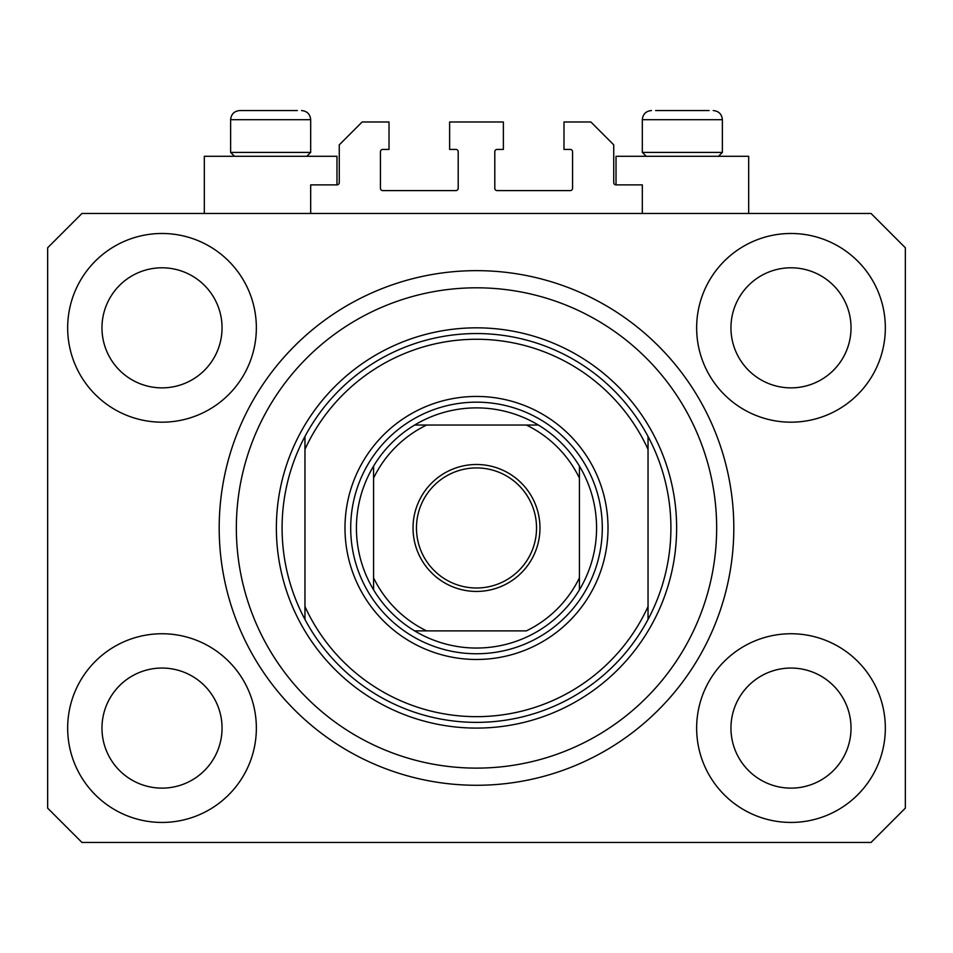 <?xml version="1.0" encoding="UTF-8"?>
<svg xmlns="http://www.w3.org/2000/svg" width="953" height="953" viewBox="0 0 953 953"><rect width="100%" height="100%" fill="white"/><g stroke="black" fill="none" stroke-linecap="round" stroke-linejoin="round"><path stroke-width="1.43" d="M642.322 213.472L642.322 184.882L616.019 184.882A2.287 2.287 0 0 1 613.732 182.595L613.732 144.856L590.86 121.984L563.985 121.984L563.985 149.43L570.275 149.43A2.287 2.287 0 0 1 572.562 151.718L572.562 188.313A2.287 2.287 0 0 1 570.275 190.6L497.085 190.6A2.287 2.287 0 0 1 494.798 188.313L494.798 151.718A2.287 2.287 0 0 1 497.085 149.43L503.375 149.43L503.375 121.984L449.625 121.984L449.625 149.43L455.915 149.43A2.287 2.287 0 0 1 458.202 151.718L458.202 188.313A2.287 2.287 0 0 1 455.915 190.6L382.725 190.6A2.287 2.287 0 0 1 380.438 188.313L380.438 151.718A2.287 2.287 0 0 1 382.725 149.43L389.015 149.43L389.015 121.984L362.14 121.984L339.268 144.856L339.268 182.595A2.287 2.287 0 0 1 336.981 184.882L310.678 184.882L310.678 213.472M67.663 728.092A94.347 94.347 0 0 0 162.01 822.439A94.347 94.347 0 0 0 256.357 728.092A94.347 94.347 0 0 0 162.01 633.745A94.347 94.347 0 0 0 67.663 728.092M696.643 728.092A94.347 94.347 0 0 0 790.99 822.439A94.347 94.347 0 0 0 885.337 728.092A94.347 94.347 0 0 0 790.99 633.745A94.347 94.347 0 0 0 696.643 728.092M696.643 327.832A94.347 94.347 0 0 0 790.99 422.179A94.347 94.347 0 0 0 885.337 327.832A94.347 94.347 0 0 0 790.99 233.485A94.347 94.347 0 0 0 696.643 327.832M67.663 327.832A94.347 94.347 0 0 0 162.01 422.179A94.347 94.347 0 0 0 256.357 327.832A94.347 94.347 0 0 0 162.01 233.485A94.347 94.347 0 0 0 67.663 327.832M748.677 213.472L748.677 156.292L616.019 156.292L616.019 184.882M204.323 213.472L204.323 156.292L336.981 156.292L336.981 184.882M219.19 527.962A257.31 257.31 0 0 0 476.5 785.272A257.31 257.31 0 0 0 733.81 527.962A257.31 257.31 0 0 0 476.5 270.652A257.31 257.31 0 0 0 219.19 527.962M101.971 327.832A60.039 60.039 0 0 0 162.01 387.871A60.039 60.039 0 0 0 222.049 327.832A60.039 60.039 0 0 0 162.01 267.793A60.039 60.039 0 0 0 101.971 327.832M730.951 327.832A60.039 60.039 0 0 0 790.99 387.871A60.039 60.039 0 0 0 851.029 327.832A60.039 60.039 0 0 0 790.99 267.793A60.039 60.039 0 0 0 730.951 327.832M730.951 728.092A60.039 60.039 0 0 0 790.99 788.131A60.039 60.039 0 0 0 851.029 728.092A60.039 60.039 0 0 0 790.99 668.053A60.039 60.039 0 0 0 730.951 728.092M101.971 728.092A60.039 60.039 0 0 0 162.01 788.131A60.039 60.039 0 0 0 222.049 728.092A60.039 60.039 0 0 0 162.01 668.053A60.039 60.039 0 0 0 101.971 728.092M81.958 842.452L871.042 842.452L905.35 808.144L905.35 247.78L871.042 213.472L81.958 213.472L47.65 247.78L47.65 808.144L81.958 842.452M709.092 110.548L655.604 110.548M717.013 152.409L722.374 152.409L722.374 119.697L642.322 119.697C642.858 114.146 645.908 111.096 651.471 110.548C645.908 111.096 642.858 114.146 642.322 119.697L642.322 152.409L717.013 152.409M692.355 110.548L672.341 110.548M234.509 156.292L230.626 152.409L310.678 152.409L310.678 119.697L230.626 119.697C231.162 114.146 234.212 111.096 239.775 110.548L297.396 110.548M260.645 110.548L250.639 110.548M243.908 110.548L239.775 110.548C234.212 111.096 231.162 114.146 230.626 119.697L230.626 152.409M608.014 527.962A131.514 131.514 0 0 1 476.5 659.476A131.514 131.514 0 0 1 344.986 527.962A131.514 131.514 0 0 1 476.5 396.448A131.514 131.514 0 0 1 608.014 527.962M716.656 527.962A240.156 240.156 0 0 0 476.5 287.806A240.156 240.156 0 0 0 236.344 527.962A240.156 240.156 0 0 0 476.5 768.118A240.156 240.156 0 0 0 716.656 527.962M670.912 527.962A194.412 194.412 0 0 0 648.04 436.474L648.04 449.351A188.694 188.694 0 0 0 304.96 449.351L304.96 606.573A188.694 188.694 0 0 0 648.04 606.573L648.04 619.45A194.412 194.412 0 0 0 670.912 527.962M304.96 436.474A194.412 194.412 0 0 0 476.5 722.374A194.412 194.412 0 0 0 648.04 619.45L648.04 436.474A194.412 194.412 0 0 0 304.96 436.474L304.96 449.351L304.96 436.474M304.96 606.573L304.96 619.45L304.96 606.573M539.97 527.962A63.47 63.47 0 0 1 476.5 591.432A63.47 63.47 0 0 1 413.03 527.962A63.47 63.47 0 0 1 476.5 464.492A63.47 63.47 0 0 1 539.97 527.962M416.461 527.962A60.039 60.039 0 0 0 476.5 588.001A60.039 60.039 0 0 0 536.539 527.962A60.039 60.039 0 0 0 476.5 467.923A60.039 60.039 0 0 0 416.461 527.962M596.578 527.962A120.078 120.078 0 0 0 579.424 466.112L579.424 478.108L579.424 466.112A120.078 120.078 0 0 0 414.65 425.038L426.646 425.038L414.65 425.038A120.078 120.078 0 0 0 373.576 589.812L373.576 577.816L373.576 589.812A120.078 120.078 0 0 0 414.65 630.886L526.354 630.886A114.36 114.36 0 0 0 579.424 577.816L579.424 478.108A114.36 114.36 0 0 0 526.354 425.038L426.646 425.038A114.36 114.36 0 0 0 373.576 478.108L373.576 577.816A114.36 114.36 0 0 0 426.646 630.886L414.65 630.886A120.078 120.078 0 0 0 579.424 589.812L579.424 577.816L579.424 589.812A120.078 120.078 0 0 0 596.578 527.962M350.704 527.962A125.796 125.796 0 0 1 476.5 402.166A125.796 125.796 0 0 1 602.296 527.962A125.796 125.796 0 0 1 476.5 653.758A125.796 125.796 0 0 1 350.704 527.962M373.576 466.112L373.576 478.108L373.576 466.112A120.078 120.078 0 0 1 414.65 425.038M538.35 425.038L526.354 425.038L538.35 425.038A120.078 120.078 0 0 1 579.424 466.112M676.63 527.962A200.13 200.13 0 0 1 476.5 728.092A200.13 200.13 0 0 1 276.37 527.962A200.13 200.13 0 0 1 476.5 327.832A200.13 200.13 0 0 1 676.63 527.962M579.424 589.812A120.078 120.078 0 0 1 538.35 630.886M414.65 630.886A120.078 120.078 0 0 1 373.576 589.812M310.678 119.697C310.142 114.146 307.092 111.096 301.529 110.548C307.092 111.096 310.142 114.146 310.678 119.697M722.374 119.697C721.838 114.146 718.788 111.096 713.225 110.548C718.788 111.096 721.838 114.146 722.374 119.697M718.491 156.292L722.374 152.409M646.205 156.292L642.322 152.409M306.795 156.292L310.678 152.409"/></g></svg>
